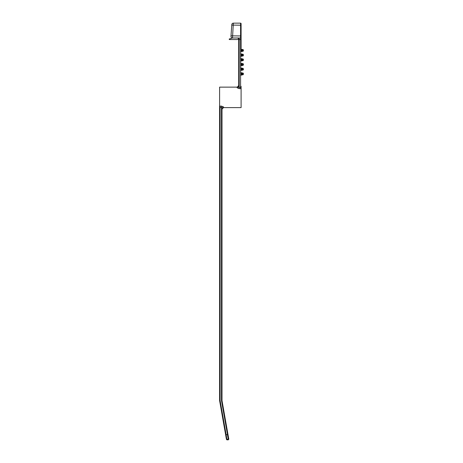 <?xml version="1.0" encoding="UTF-8"?>
<svg xmlns="http://www.w3.org/2000/svg" width="463" height="463" viewBox="0 0 463 463"><rect width="100%" height="100%" fill="white"/><g stroke="black" fill="none" stroke-linecap="round" stroke-linejoin="round"><path stroke-width="0.69" d="M243.399 74.051L242.438 73.906L242.583 72.946L241.611 72.946A0.509 0.509 0 0 1 241.096 72.436L241.073 73.906L242.438 73.906L241.559 73.906L241.611 73.304L241.611 74.508A0.509 0.318 180 0 0 241.096 74.827L241.096 75.382A0.509 0.509 0 0 1 241.611 74.867L242.583 74.867L242.583 72.946A0.822 0.822 0 0 1 243.399 73.762L243.399 74.051A0.822 0.822 0 0 1 242.583 74.867L242.438 73.906L243.399 73.762M240.76 87.258L241.096 86.338L241.096 88.641L241.009 86.836M237.154 87.137L219.601 87.137L219.601 400.588L219.601 106.143L221.493 106.114L223.542 106.976L223.542 107.613L241.096 107.613L241.096 88.641L239.203 88.641L237.154 87.779A1.534 1.441 180 0 0 238.694 86.338L238.694 85.603L237.154 87.137L237.154 87.779M243.399 69.346L242.438 69.207L242.583 68.246L241.611 68.246A0.509 0.509 0 0 1 241.096 67.731L241.073 69.207L242.438 69.207L241.559 69.207L241.611 68.605L241.611 69.803A0.509 0.318 180 0 0 241.096 70.121L241.096 70.677A0.509 0.509 0 0 1 241.611 70.168L242.583 70.168L242.583 68.246A0.822 0.822 0 0 1 243.399 69.062L243.399 69.346A0.822 0.822 0 0 1 242.583 70.168L242.438 69.207L243.399 69.062M243.399 64.652L242.438 64.507L242.583 63.547L241.611 63.547A0.509 0.509 0 0 1 241.096 63.032L241.073 64.507L242.438 64.507L241.559 64.507L241.611 63.906L241.611 65.109A0.509 0.318 180 0 0 241.096 65.428L241.096 65.983A0.509 0.509 0 0 1 241.611 65.468L242.583 65.468L242.583 63.547A0.822 0.822 0 0 1 243.399 64.363L243.399 64.652A0.822 0.822 0 0 1 242.583 65.468L242.438 64.507L243.399 64.363M243.399 59.953L242.438 59.808L242.583 58.847L241.611 58.847A0.509 0.509 0 0 1 241.096 58.332L241.073 59.808L242.438 59.808L241.559 59.808L241.611 59.206L241.611 60.41A0.509 0.318 180 0 0 241.096 60.728L241.096 61.284A0.509 0.509 0 0 1 241.611 60.769L242.583 60.769L242.583 58.847A0.822 0.822 0 0 1 243.399 59.663L243.399 59.953A0.822 0.822 0 0 1 242.583 60.769L242.438 59.808L243.399 59.663M243.399 55.253L242.438 55.109L242.583 54.148L241.611 54.148A0.509 0.509 0 0 1 241.096 53.633L241.073 55.109L242.438 55.109L241.559 55.109L241.611 54.507L241.611 55.71A0.509 0.318 180 0 0 241.096 56.029L241.096 56.584A0.509 0.509 0 0 1 241.611 56.069L242.583 56.069L242.583 54.148A0.822 0.822 0 0 1 243.399 54.964L243.399 55.253A0.822 0.822 0 0 1 242.583 56.069L242.438 55.109L243.399 54.964M243.399 50.554L242.438 50.409L242.583 49.448L241.611 49.448A0.509 0.509 0 0 1 241.096 48.933L241.073 50.409L242.438 50.409L241.559 50.409L241.611 49.807L241.611 51.011A0.509 0.318 180 0 0 241.096 51.329L241.096 51.885A0.509 0.509 0 0 1 241.611 51.37L242.583 51.37L242.583 49.448A0.822 0.822 0 0 1 243.399 50.264L243.399 50.554A0.822 0.822 0 0 1 242.583 51.37L242.438 50.409L243.399 50.264M241.096 37.486A0.509 0.509 0 0 1 240.586 37.995L232.507 37.995A1.534 1.534 0 0 1 230.973 36.351L231.801 24.58A1.534 1.534 0 0 1 233.329 23.15L240.586 23.15A0.509 0.509 0 0 1 241.096 23.659L241.096 49.489A0.509 0.318 180 0 0 241.611 49.807L241.611 49.448M223.542 106.976A1.534 1.441 -0 0 0 222.003 108.417L221.493 107.422L222.003 109.152L223.542 107.613M226.118 434.612L227.431 434.612L228.242 439.219L226.876 439.219A0.509 0.301 170 0 1 226.372 439.005L226.951 439.838L226.118 434.612L225.006 428.316L224.486 428.316L219.601 400.588L220.11 400.588L220.11 107.422L221.493 107.422L221.493 106.114M227.483 434.612L227.958 434.358L226.893 428.316L226.372 428.316L227.483 434.612A0.874 0.509 -100 0 1 227.431 434.612M221.493 400.588L222.003 400.588L222.003 108.417L222.003 400.588L226.893 428.316L226.372 428.316L221.493 400.588L221.493 107.422M233.329 23.15L232.507 37.995L229.214 39.031L229.295 39.529L238.694 39.529A1.534 1.534 0 0 0 237.154 37.995M231.76 25.089L240.586 25.199L240.586 39.529L238.694 39.529L238.694 86.338L238.694 39.529M241.096 35.946L231.008 35.842M239.203 37.995L239.203 87.333L238.694 86.338L239.203 87.333L240.586 87.333L240.586 39.529L241.096 39.529M241.559 73.906L241.073 73.906L241.096 72.986A0.509 0.318 180 0 0 241.611 73.304L241.611 72.946M241.559 69.207L241.073 69.207L241.096 68.287A0.509 0.318 180 0 0 241.611 68.605L241.611 68.246M241.559 64.507L241.073 64.507L241.096 63.587A0.509 0.318 180 0 0 241.611 63.906L241.611 63.547M241.559 59.808L241.073 59.808L241.096 58.888A0.509 0.318 180 0 0 241.611 59.206L241.611 58.847M241.559 55.109L241.073 55.109L241.096 54.188A0.509 0.318 180 0 0 241.611 54.507L241.611 54.148M241.559 50.409L241.073 50.409L241.096 49.489M241.096 88.607L240.586 88.641L240.586 87.333M226.448 439.428L225.585 434.537L226.066 434.618L225.585 434.537L224.486 428.316M228.745 438.831L227.958 434.358L228.745 438.831A0.509 0.301 -10 0 1 228.242 439.219L228.317 439.85L228.745 438.831L228.82 439.248M220.11 106.114L220.11 107.422M225.001 428.316L220.11 400.588M240.586 23.15L240.586 25.199L241.096 25.199M239.203 88.641L239.203 87.333M241.611 51.011L241.611 51.37M241.611 55.71L241.611 56.069M241.611 60.41L241.611 60.769M241.611 65.109L241.611 65.468M241.611 69.803L241.611 70.168M241.611 74.508L241.611 74.867M228.242 439.85L226.876 439.85"/></g></svg>
